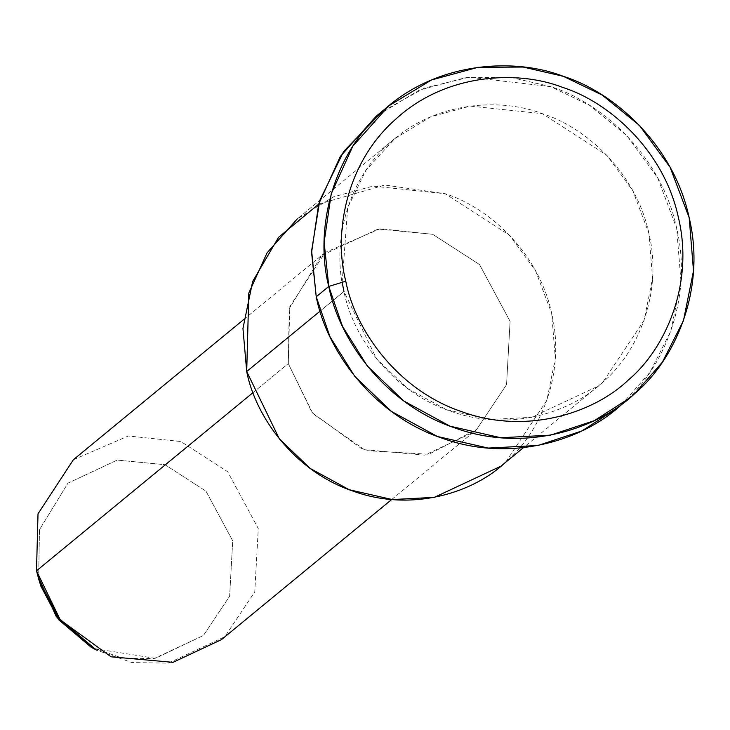 <?xml version="1.0" encoding="UTF-8"?>
<svg xmlns="http://www.w3.org/2000/svg" width="730" height="730" viewBox="0 0 730 730"><rect width="100%" height="100%" fill="white"/><g stroke="black" fill="none" stroke-linecap="round" stroke-linejoin="round"><path stroke-width="0.55" stroke-dasharray="3.65 2.74" d="M91.013 647.118L122.229 658.113L154.048 658.588L203.451 635.474L229.631 596.227L232.715 540.839L205.951 491.135L164.962 464.691L117.211 460.082L67.926 483.178L39.484 529.706L38.654 577.822L36.5 570.823L40.944 586.281M73.374 459.736L128.361 435.983L180.848 441.531L227.696 471.753L258.283 528.557L254.761 591.866L224.831 636.715L168.384 663.132L132.011 662.584L96.323 650.019M38.654 577.822L39.484 529.706L67.926 483.178L117.211 460.082L164.962 464.691L205.951 491.135L232.715 540.839L229.631 596.227L203.451 635.474L155.39 658.378L93.604 648.486M221.427 639.644L224.831 636.715L254.761 591.866L258.283 528.557L227.696 471.753L180.848 441.531L128.352 435.983L73.365 459.745M253 392.64L288.295 363.586L289.81 306.573L325.16 252.507L380.148 228.745L432.644 234.293L479.491 264.515L510.087 321.319L506.556 384.628L476.626 429.477L473.223 432.406L424.769 455.109L362.874 449.57L312.038 412.596L288.295 363.586L253 392.64M318.672 204.172L384.865 185.018L445.19 193.733C488.023 207.128 538.63 251.887 551.67 313.398C566.288 374.599 539.187 434.168 505.671 462.117M288.295 363.586L312.933 413.7L365.739 450.611L428.829 454.252L476.626 429.477L506.556 384.628L510.087 321.319L479.491 264.515L432.644 234.293L378.076 229.037L321.748 255.427L289.253 308.598L288.295 363.586M342.169 282.318L347.681 207.721L365.931 170.346L394.638 138.736L430.855 116.782L470.248 106.069L542.436 113.697L606.849 155.253L632.819 190.731L648.915 233.363L652.565 278.367L644.07 320.406L602.916 382.082L598.235 386.097L531.604 417.323L489.52 419.513L446.495 409.703L407.523 388.46L376.598 358.868L343.958 291.48L320.059 311.144L343.958 291.48C352.38 335.681 390.997 391.198 450.437 411.136C509.403 432.625 571.453 412.331 602.916 382.082C636.432 354.132 663.534 294.564 648.915 233.363C635.876 171.851 585.268 127.093 542.436 113.697C500.488 97.437 434.779 101.497 389.957 142.761C344.022 182.783 332.588 247.826 343.958 291.48M500.99 466.141L505.671 462.117L546.816 400.441L555.32 358.403L551.67 313.398L535.574 270.766L509.604 235.288L445.19 193.733L373.003 186.104L333.61 196.817L297.393 218.772L394.638 138.736M382.529 111.234L424.449 88.065L469.235 77.188L550.794 86.66C601.42 102.492 661.234 155.39 676.637 228.079C693.92 300.413 661.882 370.813 622.279 403.836M616.74 408.59L622.279 403.836L649.828 372.473L670.906 330.955L680.953 281.26L676.637 228.079L657.611 177.7L626.924 135.771L589.639 105.376L550.794 86.66L510.653 77.371L465.494 77.645L418.929 90.301L376.132 116.243M391.7 499.502L473.223 432.406M243.637 319.594L325.16 252.507M598.235 386.097L523.428 447.673"/><path stroke-width="1.09" d="M622.279 403.836C585.095 439.588 511.757 463.568 442.07 438.173C371.826 414.613 326.191 349.004 316.236 296.763L328.783 286.434L345.783 281.205C333.373 233.591 345.856 162.626 395.961 118.972C444.853 73.958 516.548 69.523 562.301 87.272C609.03 101.881 664.245 150.708 678.462 217.814C694.413 284.581 664.838 349.56 628.284 380.047C593.964 413.052 526.266 435.19 461.944 411.747C397.093 389.993 354.972 329.44 345.783 281.205L328.783 286.434C338.738 338.684 384.372 404.283 454.617 427.844C524.304 453.239 597.642 429.258 634.826 393.507C674.429 360.483 706.467 290.084 689.184 217.75C673.781 145.06 613.966 92.162 563.341 76.331C513.774 57.113 436.111 61.904 383.14 110.677C328.865 157.972 315.342 234.85 328.783 286.434L324.129 242.223L331.247 193.779L352.836 146.173L388.679 105.923L431.485 79.971L478.041 67.315L523.2 67.05L563.341 76.331L602.186 95.046L639.471 125.441L670.158 167.371L689.184 217.75L693.5 270.94L683.453 320.625L662.375 362.144L634.826 393.507L629.287 398.261L594.266 420.681L550.548 435.153L500.807 437.745L449.963 426.156L403.9 401.053L367.354 366.077L342.479 326.31L328.783 286.434L316.236 296.763L311.619 250.782L319.795 200.431L343.648 151.484L382.529 111.234M39.11 580.496L40.944 586.281L58.61 619.679L91.013 647.118L96.342 650.029L59.303 618.657L39.11 580.496L36.5 570.823L38.015 513.801L73.374 459.736M93.604 648.486L56.265 616.576L38.654 577.822M243.637 319.594L73.365 459.745L38.015 513.811L36.5 570.823L60.243 619.834L111.079 656.808L172.974 662.347L221.427 639.644L391.7 499.502M36.5 570.823L253 392.64L36.5 570.823M505.671 462.117C474.208 492.367 412.158 512.661 353.192 491.171C293.752 471.233 255.135 415.726 246.713 371.515L242.953 328.454L252.662 281.442L278.568 237.332L318.672 204.172M343.958 291.48L342.169 282.318M297.393 218.772L267.07 252.835L248.793 293.113L246.713 371.515L320.059 311.144L246.713 371.515L279.353 438.903L310.277 468.496L349.25 489.739L392.275 499.548L434.359 497.358L500.99 466.141L523.428 447.673M388.679 105.923L376.132 116.243L340.29 156.503L318.7 204.108L311.582 252.543L316.236 296.763L329.933 336.639L354.807 376.397L391.353 411.373L437.416 436.476L488.261 448.074L538.001 445.482L581.719 431.01L616.74 408.59L629.287 398.261M345.783 281.205C354.972 329.44 397.093 389.993 461.944 411.747C526.266 435.19 593.964 413.052 628.284 380.047C664.838 349.56 694.413 284.581 678.462 217.814C664.245 150.708 609.03 101.881 562.301 87.272C516.548 69.523 444.853 73.958 395.961 118.972C345.856 162.626 333.373 233.591 345.783 281.205"/></g></svg>
